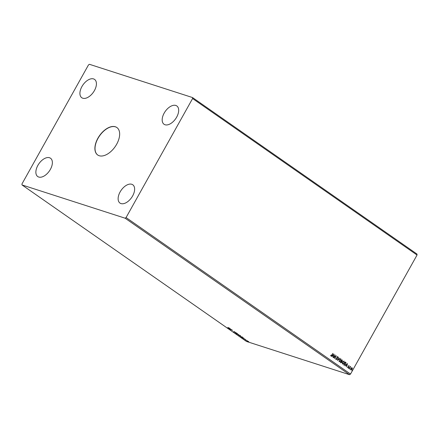 <?xml version="1.0" encoding="UTF-8"?>
<svg xmlns="http://www.w3.org/2000/svg" width="439" height="439" viewBox="0 0 439 439"><rect width="100%" height="100%" fill="white"/><g stroke="black" fill="none" stroke-linecap="round" stroke-linejoin="round"><path stroke-width="0.66" d="M97.902 138.225A16.753 9.559 -55.1 0 0 97.694 154.989A16.753 9.559 -55.1 0 0 116.648 144.272A16.753 9.559 -55.1 0 0 116.856 127.508A16.753 9.559 -55.1 0 0 97.902 138.225M116.917 127.551A16.753 9.559 -55.1 0 0 98.029 138.312A16.753 9.559 -55.1 0 0 97.754 155.033M81.923 86.554A11.167 6.371 -55.1 0 0 81.78 97.732A11.167 6.371 -55.1 0 0 94.418 90.588A11.167 6.371 -55.1 0 0 94.561 79.41A11.167 6.371 -55.1 0 0 81.923 86.554M120.132 191.909A11.167 6.371 -55.1 0 0 119.99 203.087A11.167 6.371 -55.1 0 0 132.627 195.942A11.167 6.371 -55.1 0 0 132.765 184.764A11.167 6.371 -55.1 0 0 120.132 191.909M164.181 113.092A11.167 6.371 -55.1 0 0 164.043 124.27A11.167 6.371 -55.1 0 0 176.676 117.12A11.167 6.371 -55.1 0 0 176.818 105.947A11.167 6.371 -55.1 0 0 164.181 113.092M37.875 165.377A11.167 6.371 -55.1 0 0 37.732 176.549A11.167 6.371 -55.1 0 0 50.37 169.405A11.167 6.371 -55.1 0 0 50.507 158.227A11.167 6.371 -55.1 0 0 37.875 165.377M229.734 328.992L232.654 330.347L229.762 328.943M233.559 331.664L234.678 331.758L234.014 331.813L236.111 332.762L233.559 331.664M236.511 333.722L238.701 334.732L236.511 333.722M240.287 336.351L242.388 337.157L240.314 336.301M242.388 337.157L242.048 337.163M247.744 341.125L248.655 341.761L247.042 341.07L247.744 341.125M245.149 339.742L247.053 340.576L245.149 339.742M245.335 339.363L243.76 338.716L245.335 339.363M244.073 338.941L243.76 338.716M227.951 327.521L229.334 328.032L227.951 327.521M22.021 184.945L246.471 341.449L349.554 374.697L350.525 374.061L417.05 255.032L416.979 254.055L192.529 97.551L89.446 64.303L88.475 64.939L21.95 183.968L22.021 184.945L125.104 218.194L349.554 374.697M243.875 338.173L242.789 338.096L241.351 337.097L243.875 338.173M238.651 334.875L240.451 335.769L240.352 336.054L238.58 335.105M235.392 332.603L237.192 333.492L237.087 333.783L235.32 332.828M230.316 328.718L229.229 328.641L227.792 327.642L230.316 328.718M351.469 367.816L352.116 367.789L352.38 368.447L352.133 369.292L350.926 369.918L350.898 368.431L351.469 367.816L352.116 367.789L352.38 368.447M349.032 368.551L350.179 366.494L350.179 366.911L350.662 366.779L349.032 368.551M350.163 366.521L350.075 366.878L350.756 366.938M350.498 367.015L349.905 367.256L349.109 368.606M348.901 365.594L349.192 366.159L348.582 366.066L348.5 367.405L347.809 367.75L347.622 367.229L348.325 367.295L348.407 365.956L348.956 365.605M348.901 365.901L348.522 366.28M347.721 367.07L347.831 367.448L348.325 367.295M344.171 365.16L343.66 364.804L345.23 361.988L346.031 362.685L345.773 364.37L344.171 365.16L344.445 365.303M340.395 362.526L341.97 359.711L342.393 360.979L341.855 361.434L341.8 362.394L340.834 362.834L340.395 362.526M337.443 360.468L338.31 357.165L337.832 359.799L339.748 358.164L337.443 360.468M333.613 357.801L335.017 354.866L334.941 357.73L336.285 355.749L334.71 358.564L334.787 355.705L333.613 357.801M330.819 355.239L331.11 355.755L332.965 353.433L331.906 355.338L330.951 356.045L330.715 355.431L331.099 355.749M125.104 218.194L126.075 217.557L192.6 98.528L417.05 255.032M126.075 217.557L350.525 374.061M333.953 354.119L333.108 357.445L333.201 356.259L332.586 355.831L331.675 356.446L333.953 354.119M336.011 359.568L335.857 358.608L336.12 359.272L336.729 359.009L336.916 357L337.673 356.616L337.832 357.39L337.509 356.907L337.092 357.11L336.9 359.129L336.109 359.618M337.586 356.572L337.832 357.39M337.509 356.907L336.987 357.072L336.987 357.544M339.149 359.722L340.818 358.811L340.845 360.885L339.177 361.78L339.149 359.722M340.648 358.729L340.845 360.885M342.415 361.994L344.077 361.083L344.11 363.157L342.436 364.052L342.415 361.994M343.913 361.001L344.11 363.157M347.512 363.574L346.667 366.9L346.766 365.714L346.146 365.286L345.235 365.901L347.512 363.574M348.61 367.981L348.89 368.173L348.615 368.31L348.813 367.822M348.775 367.811L348.615 368.31M349.899 368.881L350.185 369.078L349.91 369.215L350.108 368.722M350.07 368.711L349.91 369.215M352.012 370.351L352.292 370.549L352.023 370.686L352.221 370.192M352.182 370.181L352.023 370.686M192.6 98.528L192.529 97.551M332.861 353.4L331.802 355.305L330.847 356.007M333.843 354.235L333.014 357.379M331.774 356.517L332.586 355.831M333.585 354.811L332.718 355.557L333.294 355.919L333.585 354.811L332.822 355.59L333.294 355.919M334.946 354.997L334.941 357.73M336.181 355.716L334.677 358.405M333.525 357.741L334.787 355.705M335.972 358.531L336.054 359.239L336.625 358.976M337.404 356.874L336.987 357.072L337.404 356.874M336.883 357.511L337.042 357.966M336.938 357.933L336.9 359.129M336.795 359.097L335.906 359.536M338.392 357.258L337.832 359.799M339.643 358.131L337.476 360.342M340.741 360.853L339.073 361.741M340.56 359.069L339.215 359.804L339.418 361.533M340.483 359.025L339.32 359.837L339.363 361.522M339.226 361.451L340.675 360.765L340.664 359.102M341.954 359.739L342.393 360.979M342.288 360.946L341.855 361.434M341.751 361.401L341.8 362.394M341.696 362.362L340.73 362.801M340.812 362.455L341.63 362.279L341.312 361.308L340.62 362.323L341.054 362.57M341.976 360.117L341.366 360.99L342.222 360.869L341.976 360.117L341.454 361.05L342.118 360.831M340.62 362.323L341.004 362.559M341.312 361.308L340.724 362.356M344.006 363.124L342.332 364.019M343.819 361.346L342.48 362.076L342.678 363.81M343.742 361.302L342.579 362.115L342.629 363.794M342.491 363.728L343.94 363.042L343.924 361.379M345.213 362.016L346.031 362.685M345.927 362.652L345.773 364.37M345.669 364.337L344.066 365.127M345.241 362.394L343.885 364.6L344.659 365.001L345.608 364.255L345.789 362.888L345.241 362.394L343.989 364.633L344.659 365.001M347.403 363.69L346.574 366.834M345.334 365.972L346.146 365.286M347.145 364.266L346.278 365.012L346.854 365.374L347.145 364.266L346.382 365.045L346.854 365.374M348.928 365.605L349.192 366.159M348.418 366.247L348.621 367.048M348.517 367.015L348.5 367.405M348.396 367.372L347.71 367.717M347.831 367.448L348.22 367.262L347.831 367.448M348.786 368.14L348.511 368.277M350.075 366.878L350.558 366.746M350.393 366.977L349.905 367.256L350.426 366.988M350.081 369.045L349.806 369.183M352.276 368.414L352.133 369.292M352.029 369.259L350.821 369.885M351.869 368.008L350.959 368.513L351.107 369.693M351.831 367.986L351.063 368.546L351.052 369.682M350.964 369.633L351.963 369.177L351.974 368.041M243.074 338.008L242.602 337.679L243.074 338.008M248.743 341.602L248.436 341.564M248.172 341.608L247.272 340.977L248.276 341.421M242.476 336.998L242.103 337.064M242.158 336.982L241.845 337.108M240.545 335.61L240.44 335.895M238.64 335.001L238.745 334.716M240.182 335.939L238.821 334.995L240.182 335.939L240.298 335.665M238.525 334.617L237.735 334.178L238.52 334.441M237.631 334.178L236.868 333.898L237.817 334.436L237.675 334.095M237.279 333.333L237.175 333.618M235.375 332.724L235.48 332.438M236.917 333.662L235.562 332.718L236.917 333.662L237.038 333.393M235.589 332.669L235.469 332.943M231.38 329.464L231.123 329.793M231.183 329.684L230.832 329.76M229.515 328.553L229.043 328.224L229.515 328.553"/></g></svg>
